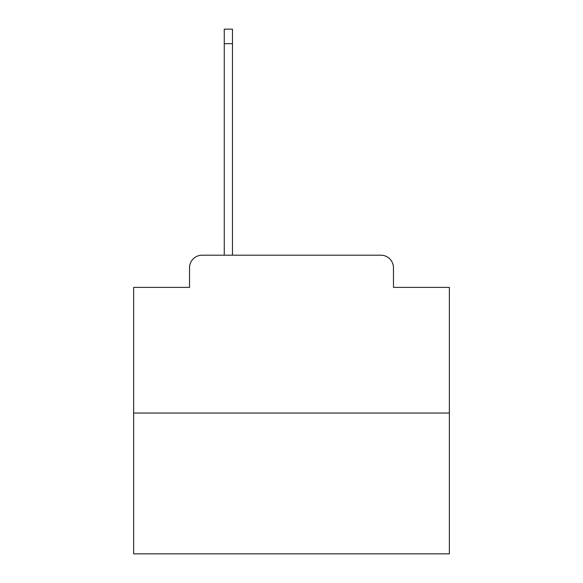 <?xml version="1.0" encoding="UTF-8"?>
<svg xmlns="http://www.w3.org/2000/svg" width="583" height="583" viewBox="0 0 583 583"><rect width="100%" height="100%" fill="white"/><g stroke="black" fill="none" stroke-linecap="round" stroke-linejoin="round"><path stroke-width="0.87" d="M189.526 267.823L189.526 287.397L189.526 267.823A12.629 12.629 0 0 1 202.155 255.194L224.258 255.194L224.258 29.15L232.464 29.15L232.464 255.194L242.251 255.194M449.355 413.048L133.645 413.048L133.645 553.85L449.355 553.85L449.355 287.397L393.474 287.397L393.474 267.823A12.629 12.629 0 0 0 380.845 255.194L202.155 255.194M133.645 413.048L133.645 287.397L189.526 287.397M340.749 255.194L380.845 255.194M393.474 287.397L393.474 267.823M224.258 43.674L232.464 43.674"/></g></svg>
